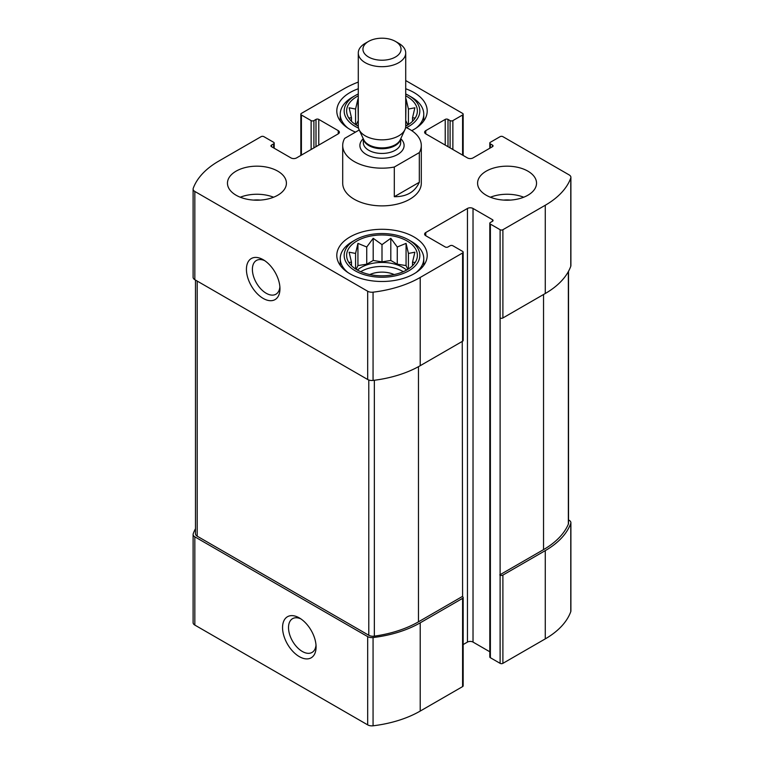<?xml version="1.0" encoding="UTF-8"?>
<svg xmlns="http://www.w3.org/2000/svg" width="764" height="764" viewBox="0 0 764 764"><rect width="100%" height="100%" fill="white"/><g stroke="black" fill="none" stroke-linecap="round" stroke-linejoin="round"><path stroke-width="1.15" d="M360.713 271.697A29.481 17.018 180 0 1 402.848 271.44A29.481 17.018 180 0 1 403.287 271.697M406.591 270.074A29.481 17.018 0 0 0 402.848 267.429A29.481 17.018 0 0 0 357.409 270.074M406.591 125.668A29.481 17.018 0 0 0 405.713 124.943M358.287 124.943A29.481 17.018 0 0 0 357.409 125.668M358.287 82.073A93.838 54.177 0 0 0 343.79 88.92L301.408 113.387A1.967 1.136 0 0 0 300.835 114.189A1.967 1.136 0 0 0 301.408 114.992L311.129 120.607A1.967 1.136 0 0 0 313.909 120.607L316 119.404A1.967 1.136 0 0 1 318.779 119.404L338.232 130.644A3.935 2.273 0 0 1 339.378 132.248A3.935 2.273 0 0 1 338.232 133.853L296.547 157.919A3.935 2.273 0 0 1 290.979 157.919L271.526 146.688L271.526 145.084A1.967 1.136 0 0 0 270.953 145.886A1.967 1.136 0 0 0 271.526 146.688M271.526 145.084L273.617 143.88A1.967 1.136 0 0 0 274.19 143.078A1.967 1.136 0 0 0 273.617 142.276L263.886 136.66A1.967 1.136 0 0 0 261.107 136.66L218.724 161.128A93.838 54.177 0 0 0 193.225 188.345A5.892 3.4 0 0 0 193.101 189.042A5.892 3.4 0 0 0 194.83 191.449L367.685 291.246A5.892 3.4 0 0 0 373.061 292.173A93.838 54.177 0 0 0 420.21 277.456L462.592 252.979A1.967 1.136 0 0 0 463.165 252.177A1.967 1.136 0 0 0 462.592 251.375L452.871 245.76A1.967 1.136 0 0 0 450.091 245.76L448 246.963A1.967 1.136 0 0 1 445.221 246.963L425.768 235.732L425.768 232.523A3.935 2.273 0 0 0 424.622 234.128A3.935 2.273 0 0 0 425.768 235.732M195.479 528.707A93.838 54.177 0 0 0 193.225 533.73A5.892 3.4 0 0 0 193.101 534.418A5.892 3.4 0 0 0 194.83 536.825L367.685 636.622A5.892 3.4 0 0 0 373.061 637.548A93.838 54.177 0 0 0 420.21 622.832L462.592 598.355A1.967 1.136 0 0 0 463.165 597.553A1.967 1.136 0 0 0 462.592 596.751L462.249 341.432M193.101 534.418L193.101 622.67A5.892 3.4 0 0 0 194.83 625.076L367.685 724.874A5.892 3.4 0 0 0 373.061 725.8A93.838 54.177 0 0 0 420.21 711.074L462.592 686.607A1.967 1.136 0 0 0 463.165 685.805L463.165 597.553M299.326 656.629A23.713 13.685 -120 0 0 316.086 646.946A23.713 13.685 -120 0 0 299.326 617.914A23.713 13.685 -120 0 0 282.556 627.588A23.713 13.685 -120 0 0 299.326 656.629M463.165 644.558L467.453 642.085A3.935 2.273 0 0 1 473.021 642.085L473.021 208.457L492.474 219.688A1.967 1.136 0 0 1 493.047 220.49A1.967 1.136 0 0 1 492.474 221.293L490.383 222.496A1.967 1.136 0 0 0 489.81 223.298L489.81 656.925A1.967 1.136 0 0 0 490.383 657.728L500.114 663.343L500.114 317.967A1.967 1.136 0 0 0 502.893 317.967L502.893 229.716L545.276 205.249A93.838 54.177 0 0 0 570.775 178.022A5.892 3.4 0 0 0 570.899 177.324A5.892 3.4 0 0 0 569.17 174.918L502.893 136.66A1.967 1.136 0 0 0 500.114 136.66L490.383 142.276A1.967 1.136 0 0 0 489.81 143.078A1.967 1.136 0 0 0 490.383 143.88L492.474 145.084A1.967 1.136 0 0 1 493.047 145.886A1.967 1.136 0 0 1 492.474 146.688L473.021 157.919A3.935 2.273 0 0 1 467.453 157.919L425.768 133.853L425.768 130.644A3.935 2.273 0 0 0 424.622 132.248A3.935 2.273 0 0 0 425.768 133.853M489.81 223.298A1.967 1.136 0 0 0 490.383 224.1L500.114 229.716A1.967 1.136 0 0 0 502.893 229.716M500.114 575.091A1.967 1.136 0 0 0 502.893 575.091L545.276 550.624A93.838 54.177 0 0 0 570.775 523.397A5.892 3.4 0 0 0 570.899 522.71A5.892 3.4 0 0 0 569.17 520.303L568.521 519.921M500.114 663.343A1.967 1.136 0 0 0 502.893 663.343L545.276 638.876A93.838 54.177 0 0 0 570.775 611.649A5.892 3.4 0 0 0 570.899 610.952L570.899 522.71M448 146.688L448 119.404L450.091 120.607A1.967 1.136 0 0 0 452.871 120.607L462.592 114.992A1.967 1.136 0 0 0 463.165 114.189A1.967 1.136 0 0 0 462.592 113.387L405.713 80.545M193.101 189.042L193.101 277.294A5.892 3.4 0 0 0 194.83 279.7L194.83 191.449M263.188 298.418A23.713 13.685 -120 0 0 279.958 288.735A23.713 13.685 -120 0 0 263.188 259.703A23.713 13.685 -120 0 0 246.428 269.377A23.713 13.685 -120 0 0 263.188 298.418M463.165 252.177L463.165 340.429A1.967 1.136 0 0 1 462.592 341.231L420.21 365.698A93.838 54.177 0 0 1 373.061 380.424A5.892 3.4 0 0 1 367.685 379.498L194.83 279.7M425.768 232.523L467.453 208.457A3.935 2.273 0 0 1 473.021 208.457M473.021 642.085L489.81 651.778M570.899 177.324L570.899 265.576A5.892 3.4 0 0 1 570.775 266.273A93.838 54.177 0 0 1 545.276 293.5L502.893 317.967M425.768 130.644L445.221 119.404A1.967 1.136 0 0 1 448 119.404M486.219 195.221A29.481 17.018 0 0 0 518.345 198.907A29.481 17.018 0 0 0 536.538 183.188A29.481 17.018 0 0 0 527.905 171.155A29.481 17.018 0 0 0 495.779 167.469A29.481 17.018 0 0 0 477.586 183.188A29.481 17.018 0 0 0 486.219 195.221M236.095 195.221A29.481 17.018 0 0 0 268.221 198.907A29.481 17.018 0 0 0 286.414 183.188A29.481 17.018 0 0 0 277.781 171.155A29.481 17.018 0 0 0 245.655 167.469A29.481 17.018 0 0 0 227.462 183.188A29.481 17.018 0 0 0 236.095 195.221M405.713 88.767A45.2 26.091 180 0 1 413.964 92.53A45.2 26.091 180 0 1 427.2 110.981A45.2 26.091 180 0 1 411.729 130.634M355.499 132.124A45.2 26.091 180 0 1 336.8 110.981A45.2 26.091 180 0 1 358.287 88.767M413.964 236.935A45.2 26.091 180 0 1 427.2 255.386A45.2 26.091 180 0 1 382 281.486A45.2 26.091 180 0 1 336.8 255.386A45.2 26.091 180 0 1 364.705 231.282A45.2 26.091 180 0 1 413.964 236.935M419.321 152.59L394.31 167.029A39.298 22.691 180 0 1 354.209 161.529A39.298 22.691 180 0 1 342.702 145.485L342.702 183.188A39.298 22.691 0 0 0 354.209 199.232A39.298 22.691 0 0 0 397.041 204.15A39.298 22.691 0 0 0 421.298 183.188L421.298 145.485A39.298 22.691 180 0 1 419.321 152.59L419.321 182.271L394.31 196.711C406.582 196.797 414.928 191.984 419.321 182.271M499.761 574.891L543.538 549.622A93.838 54.177 0 0 0 568.349 524.142A5.892 3.4 0 0 0 568.521 523.34L568.521 271.287M195.479 280.082L195.479 533.788A5.892 3.4 0 0 0 197.207 536.194L368.783 635.256A5.892 3.4 0 0 0 374.341 636.154A93.838 54.177 0 0 0 418.471 621.829L462.249 596.55M264.755 260.686A19.492 11.25 -120 0 0 256.427 260.457A19.492 11.25 -120 0 0 253.438 276.071A19.492 11.25 -120 0 0 266.178 293.252A19.492 11.25 -120 0 0 275.919 294.216A19.492 11.25 -120 0 0 279.882 286.892M300.882 618.897A19.492 11.25 -120 0 0 292.555 618.668A19.492 11.25 -120 0 0 289.566 634.282A19.492 11.25 -120 0 0 302.305 651.463A19.492 11.25 -120 0 0 312.046 652.427A19.492 11.25 -120 0 0 316.009 645.102M407.011 240.947A35.373 20.418 180 0 1 414.289 263.723A35.373 20.418 180 0 1 382 275.814A35.373 20.418 180 0 1 349.711 263.723A35.373 20.418 180 0 1 361.945 238.569A35.373 20.418 180 0 1 407.011 240.947M411.529 241.548L408.75 239.944A37.828 21.841 180 0 1 408.75 270.838A37.828 21.841 180 0 1 355.25 270.838A37.828 21.841 180 0 1 355.25 239.944A37.828 21.841 180 0 1 408.75 239.944L411.529 241.548A41.762 24.114 180 0 1 423.762 258.595A41.762 24.114 180 0 1 416.084 272.528M414.881 262.367L412.512 262.253L414.881 252.196L408.425 253.447L406.066 243.382L397.261 247.001L390.805 238.301L382 244.642L373.195 238.301L366.739 247.001L357.934 243.382L355.575 253.447L349.119 252.196L351.488 262.253L349.119 262.367M369.824 274.562A19.654 11.345 180 0 1 394.176 274.562M347.916 272.528A41.762 24.114 180 0 1 340.238 258.595A41.762 24.114 180 0 1 352.471 241.548L355.25 239.944M405.713 95.825A35.373 20.418 180 0 1 407.011 96.541A35.373 20.418 180 0 1 414.289 119.318A35.373 20.418 180 0 1 405.713 126.136A23.713 13.685 180 0 1 404.91 129.67A23.713 13.685 180 0 1 388.15 139.373A23.713 13.685 180 0 1 365.23 135.83A23.713 13.685 180 0 1 359.09 129.67A23.713 13.685 180 0 1 358.287 126.146A35.373 20.418 180 0 1 349.711 119.318A35.373 20.418 180 0 1 358.287 95.825M405.713 93.962A37.828 21.841 180 0 1 408.75 95.538L408.75 95.538A37.828 21.841 180 0 1 406.381 127.683M358.536 128.113A37.828 21.841 180 0 1 355.25 95.538A37.828 21.841 180 0 1 358.287 93.962M414.881 117.962L412.512 117.847L414.881 107.791L408.425 109.042L406.066 98.976L405.713 121.104M358.287 121.104L357.934 98.976L355.575 109.042L349.119 107.791L351.488 117.847L349.119 117.962M411.529 97.143L408.75 95.538L411.529 97.143A41.762 24.114 180 0 1 423.762 114.189A41.762 24.114 180 0 1 416.084 128.123M347.916 128.123A41.762 24.114 180 0 1 340.238 114.189A41.762 24.114 180 0 1 352.471 97.143L355.25 95.538M240.278 197.227A29.481 17.018 180 0 1 273.598 197.227M253.543 200.092A19.654 11.345 180 0 1 260.343 200.092M490.402 197.227A29.481 17.018 180 0 1 523.722 197.227M503.657 200.092A19.654 11.345 180 0 1 510.457 200.092M407.823 124.943L406.066 121.161M408.425 124.561L408.425 109.042M355.575 124.561L355.575 109.042M357.934 121.161L356.177 124.943M351.488 121.314L351.488 117.847M412.512 121.314L412.512 117.847M407.823 269.348L406.066 265.566L406.066 243.382M408.425 268.966L408.425 253.447M406.066 265.566L397.261 264.201L397.261 247.001M397.261 264.201L390.805 260.476L390.805 238.301M390.805 260.476L382 261.842L382 244.642M382 261.842L373.195 260.476L373.195 238.301M373.195 260.476L366.739 264.201L366.739 247.001M366.739 264.201L357.934 265.566L357.934 243.382M355.575 268.966L355.575 253.447M357.934 265.566L356.177 269.348M351.488 265.719L351.488 262.253M412.512 265.719L412.512 262.253M342.702 145.485A39.298 22.691 180 0 1 344.679 138.38L359.223 129.975M405.617 127.34A39.298 22.691 180 0 1 421.298 145.485M394.31 167.029L394.31 196.711M368.515 56.994A19.071 11.011 180 0 1 368.515 41.428A19.071 11.011 180 0 1 395.485 41.428A19.071 11.011 180 0 1 395.485 56.994A19.071 11.011 180 0 1 368.515 56.994M395.485 41.428L398.77 43.319A23.713 13.685 180 0 1 405.713 53.002A23.713 13.685 180 0 1 391.072 65.647A23.713 13.685 180 0 1 365.23 62.677A23.713 13.685 180 0 1 358.287 53.002A23.713 13.685 180 0 1 365.23 43.319L368.515 41.428M311.129 149.496L311.129 120.607M301.408 155.111L301.408 114.992M194.83 625.076L194.83 536.825M367.685 724.874L367.685 636.622M373.061 725.8L373.061 637.548M420.21 711.074L420.21 622.832M462.592 686.607L462.592 598.355M500.114 317.967L500.114 229.716M490.383 657.728L490.383 224.1M502.893 663.343L502.893 575.091M545.276 638.876L545.276 550.624M570.775 611.649L570.775 523.397M462.592 155.111L462.592 114.992M452.871 149.496L452.871 120.607M313.909 147.891L313.909 120.607M316 146.688L316 119.404M318.779 145.084L318.779 119.404M338.232 133.853L338.232 130.644M273.617 147.891L273.617 143.88M367.685 379.498L367.685 291.246M373.061 380.424L373.061 292.173M420.21 365.698L420.21 277.456M462.592 341.231L462.592 252.979M467.453 642.085L467.453 208.457M492.474 221.293L492.474 219.688M545.276 293.5L545.276 205.249M570.775 266.273L570.775 178.022M490.383 147.891L490.383 143.88M492.474 146.688L492.474 145.084M445.221 145.084L445.221 119.404M450.091 147.891L450.091 120.607M543.538 549.622L543.538 294.503M568.349 524.142L568.349 271.592M418.471 621.829L418.471 366.682M374.341 636.154L374.341 380.262M368.783 635.256L368.783 379.994M197.207 536.194L197.207 281.076M400.737 138.714A22.108 12.768 180 0 1 395.771 155.464A22.108 12.768 180 0 1 366.367 154.509A22.108 12.768 180 0 1 363.263 138.714M404.91 129.67L400.24 139.793A18.88 10.897 180 0 1 386.899 147.519A18.88 10.897 180 0 1 368.649 144.702A18.88 10.897 180 0 1 363.759 139.793L359.09 129.67M400.565 139.096A18.67 10.782 180 0 1 388.217 148.12A18.67 10.782 180 0 1 368.802 145.571A18.67 10.782 180 0 1 363.435 139.096M400.67 138.867L400.67 142.677A18.67 10.782 180 0 1 389.143 152.628A18.67 10.782 180 0 1 368.802 150.298A18.67 10.782 180 0 1 363.33 142.677L363.33 138.867M463.165 155.436L463.165 114.189M300.835 155.436L300.835 114.189M274.19 148.216L274.19 143.078M489.81 148.216L489.81 143.078M340.238 258.595L340.238 265.375M423.762 258.595L423.762 265.375M340.238 114.189L340.238 120.97M423.762 114.189L423.762 120.97M358.287 53.002L358.287 126.146M405.713 53.002L405.713 126.146"/></g></svg>
